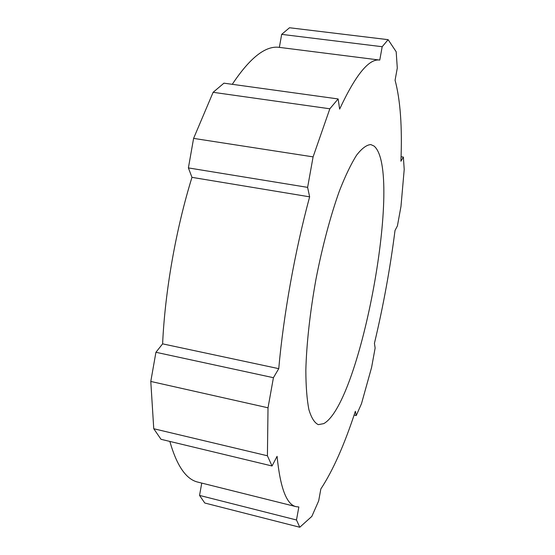 <?xml version="1.0" encoding="UTF-8"?>
<svg xmlns="http://www.w3.org/2000/svg" width="555" height="555" viewBox="0 0 555 555"><rect width="100%" height="100%" fill="white"/><g stroke="black" fill="none" stroke-linecap="round" stroke-linejoin="round"><path stroke-width="0.83" d="M323.738 423.625C360.972 403.069 403.402 170.912 374.077 146.069L370.83 144.577C366.647 144.827 361.902 148.351 356.615 155.143C351.086 163.892 345.363 175.782 339.459 190.823C330.641 215.368 322.372 246.316 315.962 279.248C310.009 312.264 306.506 344.107 305.84 370.178C305.895 386.335 306.922 399.496 308.906 409.646C311.383 417.894 314.519 422.896 318.334 424.644L323.738 423.625M354.104 415.057L356.261 415.535L361.506 403.624L371.6 367.41L375.131 348.047L374.431 343.33C383.325 305.937 390.186 268.329 395.007 230.512L397.415 225.899L400.981 206.377L404.213 169.435L403.367 157.072L401.071 156.725M388.132 39.669L382.187 46.717L281.676 34.368L289.509 27.75L388.132 39.669L396.18 51.754L397.29 68.043L395.077 80.246C400.356 99.879 402.306 126.88 400.918 161.234L403.367 157.072M313.096 156.878L307.616 187.368L188.395 167.915L193.598 138.389L313.096 156.878L329.837 108.787L338.134 98.95L339.639 109.113C355.7 74.71 369.075 58.365 379.766 60.079L382.187 46.717M267.413 455.78L272.033 465.985L161.006 439.296L153.756 428.738L267.413 455.78L268.016 407.8L273.421 377.698L278.749 368.659C283.508 314.928 295.031 250.687 309.635 196.838L307.616 187.368M201.749 483.086L199.55 495.421L204.76 503.01L299.776 527.25L296.488 519.986L298.847 506.972L296.19 506.68C286.581 504.724 280.219 487.942 277.084 456.321L272.033 465.985M296.19 506.68L198.052 482.163C186.237 479.527 176.837 465.943 169.851 441.419M153.756 428.738L150.787 381.445L268.016 407.8M188.395 167.915L191.968 177.35C175.907 229.18 164.981 291.333 162.615 343.857L155.927 352.279L150.787 381.445M193.598 138.389L213.12 92.31L329.837 108.787M338.134 98.95L223.942 83.167L213.12 92.31M232.268 84.318C249.972 57.699 265.665 45.385 279.359 47.376L281.676 34.368M199.55 495.421L296.488 519.986M299.776 527.25L311.848 516.379L318.681 500.86L320.846 488.955C332.931 470.578 344.433 444.687 355.353 411.29L356.261 415.535M155.927 352.279L273.421 377.698M191.968 177.35L309.635 196.838M162.615 343.857L278.749 368.659M279.359 47.376L379.766 60.079"/></g></svg>
